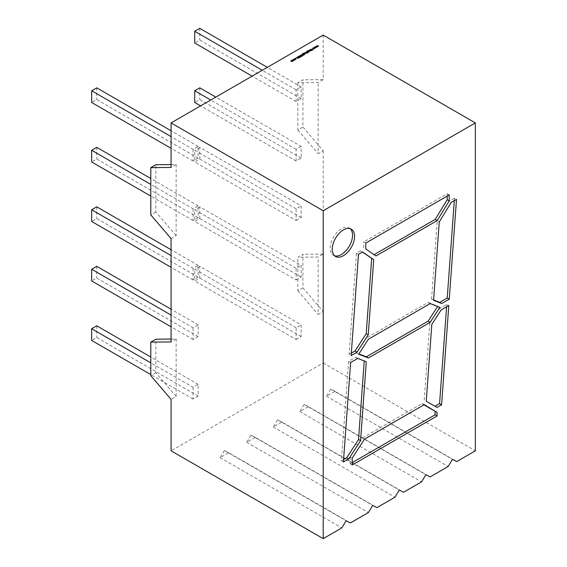 <?xml version="1.0" encoding="UTF-8"?>
<svg xmlns="http://www.w3.org/2000/svg" width="567" height="567" viewBox="0 0 567 567"><rect width="100%" height="100%" fill="white"/><g stroke="black" fill="none" stroke-linecap="round" stroke-linejoin="round"><path stroke-width="0.43" stroke-dasharray="2.83 2.13" d="M350.222 228.678A15.777 9.107 120 0 0 349.272 227.984A15.777 9.107 120 0 0 341.384 228.763A15.777 9.107 120 0 0 331.078 242.662A15.777 9.107 120 0 0 333.495 255.306A15.777 9.107 120 0 0 334.573 255.781M193.085 208.812L193.085 220.528L198.159 217.593L198.159 205.885L193.085 208.812L150.794 184.395M193.085 268.304L193.085 280.013L198.159 277.086L198.159 265.377L193.085 268.304L171.078 255.597M323.204 35.083L323.204 79.593L318.137 82.52L297.852 82.747L302.92 79.819L302.92 127.086L297.852 130.013L297.852 82.747M302.92 127.086L323.204 150.73L318.137 153.657L318.137 82.52M323.204 150.73L323.204 254.087L318.137 257.014L297.852 257.241L302.92 254.307L302.92 287.866L323.204 311.517L318.137 314.444L318.137 257.014M323.204 311.517L323.204 362.986L171.078 450.822M171.078 339.045L176.146 338.988L176.146 396.418L171.078 399.345M176.146 338.988L171.078 341.915M171.078 164.55L176.146 164.494L176.146 235.631L171.078 238.558M176.146 164.494L171.078 167.428M301.197 86.907L296.13 89.834L296.13 101.543L301.197 98.615L301.197 86.907L267.326 67.345M301.197 146.392L296.13 149.319L296.13 161.035L301.197 158.108L301.197 146.392L215.8 97.092M296.13 220.528L301.197 217.6L301.197 205.885L199.775 147.335L199.775 159.043L194.708 161.971L296.13 220.528L296.13 208.812L301.197 205.885M296.13 280.02L301.197 277.086L301.197 265.377L199.775 206.827L199.775 218.536L194.708 221.463L296.13 280.02L296.13 268.304L301.197 265.377M296.13 339.505L301.197 336.578L301.197 324.87L199.775 266.313L199.775 278.028L194.708 280.956L296.13 339.505L296.13 327.797L301.197 324.87M193.085 387.289L193.085 398.998L198.159 396.071L198.159 384.362L193.085 387.289L150.794 362.873M193.085 327.797L193.085 339.505L198.159 336.578L198.159 324.87L193.085 327.797L171.078 315.089M193.085 149.319L193.085 161.035L198.159 158.108L198.159 146.392L193.085 149.319L171.078 136.619M176.146 235.631L155.861 211.987L155.861 164.721M155.861 211.987L150.794 214.914M323.204 79.593L302.92 79.819M323.204 362.986L475.337 450.822M323.204 254.087L302.92 254.307M297.852 130.013L318.137 153.657M302.92 287.866L297.852 290.793L297.852 257.241M176.146 396.418L155.861 372.774L155.861 339.215M155.861 372.774L150.794 375.701M297.852 290.793L318.137 314.444M281.856 421.997L277.568 419.786L273.28 426.944L281.856 421.997L403.555 492.262M273.28 426.944L394.979 497.209M255.27 437.348L250.983 435.137L246.695 442.295L255.27 437.348L376.97 507.607M246.695 442.295L368.394 512.561M228.678 452.693L224.39 450.489L220.102 457.647L228.678 452.693L350.385 522.958M220.102 457.647L341.809 527.912M335.033 391.294L330.745 389.082L326.457 396.248L335.033 391.294L456.733 461.559M326.457 396.248L448.157 466.506M308.441 406.645L304.153 404.434L299.865 411.592L308.441 406.645L430.147 476.911M299.865 411.592L421.572 481.858M374.092 254.675L375.949 255.944M373.922 254.774L365.8 249.012M363.773 247.843L363.773 241.896L365.8 243.066M447.2 196.076L447.2 193.73L363.773 241.896M447.2 193.73L449.227 194.899M454.302 200.626L454.479 198.181L456.506 199.35M433.599 299.95L431.544 299.149L433.571 300.319M431.544 299.149L437.228 220.818L439.255 221.988M437.228 220.818L449.206 201.221L451.24 202.391M454.479 198.181L449.206 201.221M362.377 252.088L360.52 250.82L362.547 251.996M351.313 353.135L349.109 354.41L351.136 355.58M360.52 250.82L356.459 253.165L349.109 354.41M356.459 253.165L358.486 254.342M426.242 401.223L436.994 407.432M424.215 400.054L429.8 323.162L431.827 324.338M429.8 323.162L439.042 308.873L441.069 310.043M439.042 308.873L446.768 304.408L448.795 305.585M446.59 306.853L446.768 304.408M364.503 439.156L362.476 437.986L350.158 457.03L352.185 458.2M362.476 437.986L422.238 403.477L424.265 404.654M422.068 403.782L423.918 404.852L422.238 403.477M350.158 457.03L350.158 463.834L352.185 462.665M350.158 463.834L352.185 465.004M366.296 361.76L355.722 357.245L348.606 361.356L341.384 460.836L343.411 462.006M348.606 361.356L350.633 362.526M355.722 357.245L357.749 358.415M364.262 360.591L364.241 360.959M341.384 460.836L343.588 459.561M437.618 306.492L439.836 307.364M358.705 354.205L356.671 353.035L358.897 353.9M356.671 353.035L366.346 338.081L368.373 339.25M430.169 303.572L428.142 302.402L366.346 338.081M428.142 302.402L437.809 306.187M301.197 98.615L199.775 40.059L194.708 42.986M199.775 28.35L199.775 40.059M296.13 89.834L262.252 70.273M296.13 101.543L252.109 76.127M301.197 158.108L199.775 99.551L194.708 102.478M199.775 87.842L199.775 99.551M296.13 149.319L210.733 100.019M296.13 161.035L200.59 105.873M301.197 217.6L199.775 159.043M296.13 208.812L194.708 150.262L194.708 161.971M199.775 147.335L194.708 150.262M301.197 277.086L199.775 218.536M296.13 268.304L194.708 209.755L194.708 221.463M199.775 206.827L194.708 209.755M301.197 336.578L199.775 278.028M296.13 327.797L194.708 269.247L194.708 280.956M199.775 266.313L194.708 269.247M198.159 384.362L150.794 357.019M193.085 398.998L150.794 374.581M198.159 396.071L96.737 337.514L91.663 340.448M96.737 325.805L96.737 337.514M193.085 339.505L171.078 326.805M198.159 336.578L96.737 278.028L91.663 280.956M96.737 266.313L96.737 278.028M198.159 324.87L171.078 309.235M198.159 265.377L171.078 249.742M193.085 280.013L171.078 267.312M198.159 277.086L96.737 218.536L91.663 221.463M96.737 206.82L96.737 218.536M193.085 220.528L150.794 196.104M198.159 217.593L96.737 159.043L91.663 161.971M96.737 147.335L96.737 159.043M198.159 205.885L150.794 178.541M193.085 161.035L171.078 148.327M198.159 158.108L96.737 99.551L91.663 102.478M96.737 87.842L96.737 99.551M198.159 146.392L171.078 130.757M316.492 46.473L317.407 46.678L316.967 45.771M317.279 46.019L318.647 46.111M318.491 46.437L317.279 46.147M317.584 46.614L316.492 46.607M316.833 47.394L316.145 46.189M314.664 47.529L315.578 47.734L315.139 46.827M315.45 47.075L316.811 47.167M316.655 47.493L315.45 47.203M315.89 47.933L314.664 47.663M315.004 48.45L314.316 47.245M312.828 48.585L313.742 48.79L313.303 47.883M313.622 48.131L314.983 48.223M314.827 48.549L313.622 48.259M314.061 48.996L312.828 48.719M313.175 49.506L312.481 48.301M311.815 49.953L310.064 49.931L311.793 49.839L311.155 49.237M311.155 49.301L311.793 49.669M312.006 49.797L312.778 50.002M312.63 50.321L312.013 49.733M312.013 49.967L311.956 50.477M309.887 50.031L311.07 50.718L309.887 49.967M310.213 50.796L310.574 51.009L309.993 51.363L308.349 50.924L309.873 51.264L309.384 50.257M309.384 50.321L310.021 50.69M309.965 50.619L309.873 51.186M307.952 52.277L306.754 51.703L307.952 51.051L307.13 51.264L307.201 51.845L308.654 51.434L308.646 52.143L307.952 52.214M307.137 51.746L307.13 51.03M307.583 51.299L307.576 52.065L308.491 52.065L308.498 51.519L307.583 51.533L307.576 52.065L308.491 52.065L308.498 51.285M307.328 52.703L308.016 53.036L307.321 52.639L305.84 53.05L306.35 51.838M306.655 52.086L307.116 52.348M306.931 52.887L306.945 52.419L305.996 52.426L305.982 52.972L306.931 52.965L306.945 52.185M305.996 52.192L305.982 52.887M305.861 53.355L306.18 53.539L305.599 53.851L304.996 52.788M304.996 52.859L305.691 53.255M305.634 53.185L305.648 53.61M304.309 53.255L305.5 53.936L304.309 53.185M303.749 54.708L302.551 54.134L303.749 53.482L302.927 53.688L302.998 54.276L304.451 53.865L304.444 54.567L303.749 54.638M302.934 54.17L302.927 53.454M303.38 53.723L303.373 54.489L304.288 54.489L304.295 53.943L303.38 53.957L303.373 54.489L304.288 54.489L304.295 53.709M303.111 54.886L303.813 55.46L301.254 55.02L302.785 55.36L302.289 54.354M302.289 54.418L302.927 54.786M302.87 54.708L302.785 55.282M301.963 55.977L302.438 56.02M302.289 56.339L301.871 55.864M301.665 55.977L300.63 55.148M300.772 55.297L301.665 55.814M301.75 56.601L299.723 56.041L300.708 57.203L299.553 55.956L301.75 56.367M299.652 56.353L299.723 55.807M299.73 56.402L299.553 55.956M299.149 56.594L298.426 57.111L300.021 57.217L299.291 57.756L299.879 57.302L298.277 57.196L298.306 56.672L299.149 56.36M298.426 57.019L298.469 56.537M299.879 57.069L299.851 57.494M298.504 58.479L296.137 57.742M296.293 57.884L297.051 57.933M297.299 57.905L297.788 57.579M297.788 57.621L297.512 56.941M297.873 57.763L297.299 58.096L298.199 58.288L297.873 57.529M295.903 58.748L295.868 59.521L295.046 59.677L295.776 58.869L294.372 59.287L294.649 58.805L295.903 58.777L295.868 59.287M295.776 58.635L295.733 59.351M294.571 59.025L294.79 58.656M294.457 59.62L294.457 60.336L293.231 60.329L293.231 59.627L294.712 59.776M293.38 59.471L293.373 60.244L294.316 60.251L294.308 59.705L293.38 59.712L293.373 60.166M294.316 60.166L294.308 59.471M293.182 60.641L293.536 60.846L292.189 61.647L290.58 61.179L292.069 61.548L291.537 60.626L292.877 61.08L292.345 60.095M292.345 60.159L292.997 60.534M291.849 60.747L292.069 61.463M292.14 60.945L292.877 60.995M292.877 61.08L292.7 60.3M330.745 389.082L452.445 459.348M304.153 404.434L425.86 474.699M250.983 435.137L372.682 505.403M224.39 450.489L346.097 520.754M277.568 419.786L399.267 490.051M349.272 227.984L351.299 229.153M333.495 255.306L335.522 256.475"/><path stroke-width="0.85" d="M343.411 255.696A15.777 9.107 120 0 0 353.716 241.797A15.777 9.107 120 0 0 351.299 229.153A15.777 9.107 120 0 0 343.411 229.933A15.777 9.107 120 0 0 333.105 243.838A15.777 9.107 120 0 0 335.522 256.475A15.777 9.107 120 0 0 343.411 255.696M334.573 255.781A15.777 9.107 120 0 0 341.384 254.526A15.777 9.107 120 0 0 351.391 241.549A15.777 9.107 120 0 0 350.222 228.678M294.457 59.386L294.457 60.102L293.231 60.095L293.231 59.393L294.457 59.386L294.712 59.96M293.231 60.095L293.231 59.599M298.277 56.962L298.306 56.438L299.149 56.36L298.426 56.877L300.021 56.976L300 57.43L299.291 57.522L299.879 57.069L298.348 56.65M298.469 56.537L298.426 57.019M299.851 57.494L299.879 57.069M302.168 55.623L302.438 56.02L301.609 55.949L300.63 55.148L302.168 55.623M304.444 54.333L303.813 54.673L302.551 53.9L303.749 53.248L302.927 53.454L302.934 54L304.451 53.624L304.444 54.333L304.451 53.844M302.927 53.454L302.934 54.17M302.998 54.205L303.246 53.83M306.57 51.966L308.157 52.717L305.84 52.816L305.847 52.107L306.57 52.072M305.84 52.816L305.847 52.313M309.242 50.172L310.574 50.775L308.951 51.037L308.491 50.605L309.873 51.03L309.242 50.172M309.873 51.186L309.965 50.619M315.11 46.785L316.811 47.167L315.45 46.969L315.918 47.685L314.664 47.43L315.004 48.216L314.316 47.245L315.578 47.5L315.11 46.785M171.078 122.911L323.204 35.083L475.337 122.911L323.204 210.747L171.078 122.911L171.078 167.428L150.794 167.648L155.861 164.721L171.078 164.55M316.939 45.729L318.647 46.111L317.279 45.913L317.747 46.629L316.492 46.374L316.833 47.16L316.145 46.189L317.407 46.444L316.967 45.771M313.282 47.841L314.983 48.223L313.622 48.025L314.061 48.755L312.828 48.486L313.175 49.272L312.481 48.301L313.742 48.556L313.282 47.841M311.007 49.152L312.778 50.002L312.013 49.733L311.751 50.598L311.815 49.719L310.064 49.698L311.793 49.605L311.007 49.152M309.738 49.882L311.07 50.484L309.738 49.882M308.646 51.909L308.016 52.249L306.754 51.469L307.952 50.817L307.13 51.03L307.137 51.576L308.654 51.2L308.646 52.143M307.13 51.03L307.137 51.746M307.201 51.781L307.449 51.399M304.855 52.71L306.18 53.305L305.599 53.617L304.855 52.71M305.648 53.61L305.634 53.185M304.167 53.1L305.5 53.702L304.167 53.1M302.147 54.269L303.955 55.148L301.857 55.134L301.396 54.701L302.785 55.127L302.147 54.269M302.785 55.282L302.87 54.708M300.404 55.623L301.75 56.367L299.723 55.807L300.708 56.969L299.553 55.715L300.404 55.764M299.723 55.807L299.652 56.353M299.73 56.402L299.603 55.927M297.675 56.849L298.504 58.245L296.137 57.742L297.788 57.387L297.675 56.849L298.37 58.217M295.903 58.748L295.868 59.287L295.046 59.443L295.776 58.635L294.372 59.053L294.649 58.571L295.903 58.543L295.868 59.287M295.733 59.351L295.776 58.635M294.79 58.656L294.571 59.025M292.203 60.01L293.536 60.612L292.189 61.413L290.58 60.945L292.069 61.314L291.388 60.478L292.877 60.846L292.203 60.01M292.069 61.463L291.849 60.747M292.877 60.995L292.7 60.3M150.794 167.648L150.794 214.914L171.078 238.558L171.078 341.915L150.794 342.142L150.794 375.701L171.078 399.345L171.078 450.822L323.204 538.65L323.204 210.747M475.337 122.911L475.337 450.822L456.733 461.559L452.445 459.348L448.157 466.506L430.147 476.911L425.86 474.699L421.572 481.858L403.555 492.262L399.267 490.051L394.979 497.209L376.97 507.607L372.682 505.403L368.394 512.561L350.385 522.958L346.097 520.754L341.809 527.912L323.204 538.65M430.169 322.311L439.836 307.364L430.169 303.572L368.373 339.25L358.705 354.205L368.373 357.99L430.169 322.311L428.142 321.142L437.618 306.492M350.633 362.526L343.411 462.006L348.755 458.916L360.569 440.658L366.296 361.76L357.749 358.415L350.633 362.526M436.994 407.432L441.594 404.781L448.795 305.585L441.069 310.043L431.827 324.338L426.242 401.223L436.994 407.432M373.71 259.615L362.547 251.996L358.486 254.342L351.136 355.58L357.061 352.157L368.245 334.863L373.71 259.615L362.377 252.088M449.255 299.192L456.506 199.35L451.24 202.391L439.255 221.988L433.571 300.319L441.75 303.522L449.255 299.192L447.228 298.022L454.302 200.626M437.2 220.584L449.227 200.916L449.227 194.899L365.8 243.066L365.8 249.012L375.949 255.944L437.2 220.584L435.173 219.415L447.2 199.74L449.227 200.916M352.185 458.2L352.185 465.004L437.107 415.972L437.107 412.464L424.265 404.654L364.503 439.156L352.185 458.2M171.078 339.045L155.861 339.215L150.794 342.142M435.173 219.415L374.092 254.675M447.2 199.74L447.2 196.076M447.228 298.022L439.723 302.353L441.75 303.522M439.723 302.353L433.599 299.95M371.683 258.439L366.218 333.687L368.245 334.863M366.218 333.687L355.027 350.987L357.061 352.157M355.027 350.987L351.313 353.135M434.967 406.263L439.567 403.612L446.59 306.853M439.567 403.612L441.594 404.781M352.185 462.665L435.08 414.803L435.08 411.295L424.095 404.951M435.08 411.295L437.107 412.464M435.08 414.803L437.107 415.972M364.241 360.959L358.535 439.489L360.569 440.658M343.588 459.561L346.728 457.746L358.535 439.489M346.728 457.746L348.755 458.916M428.142 321.142L366.346 356.82L368.373 357.99M358.897 353.9L366.346 356.82M267.326 67.345L199.775 28.35L194.708 31.277L194.708 42.986L252.109 76.127M262.252 70.273L194.708 31.277M215.8 97.092L199.775 87.842L194.708 90.77L194.708 102.478L200.59 105.873M210.733 100.019L194.708 90.77M150.794 357.019L96.737 325.805L91.663 328.732L91.663 340.448L150.794 374.581M150.794 362.873L91.663 328.732M171.078 326.805L91.663 280.956L91.663 269.24L96.737 266.313L171.078 309.235M171.078 315.089L91.663 269.24M171.078 249.742L96.737 206.82L91.663 209.755L91.663 221.463L171.078 267.312M171.078 255.597L91.663 209.755M150.794 196.104L91.663 161.971L91.663 150.262L96.737 147.335L150.794 178.541M150.794 184.395L91.663 150.262M171.078 148.327L91.663 102.478L91.663 90.77L96.737 87.842L171.078 130.757M171.078 136.619L91.663 90.77M317.584 46.614L317.279 45.913M316.868 47.139L316.492 46.374M315.755 47.671L315.45 46.969M315.039 48.195L314.664 47.43M313.92 48.727L313.622 48.025M313.211 49.251L312.828 48.486M311.765 50.591L311.815 49.719M309.873 51.264L309.965 50.853L309.873 51.264M306.754 51.703L306.974 51.186M307.13 51.264L307.137 51.81L307.13 51.264M307.201 51.845L307.449 51.441M307.576 52.065L307.583 51.533L307.576 52.065L308.491 52.065L308.498 51.519L308.491 52.065M307.583 51.299L307.576 51.824L308.491 51.831L308.498 51.285L307.583 51.299L307.576 51.994M308.491 51.98L308.498 51.285M305.84 53.05L305.847 52.341M306.931 52.965L306.945 52.419L306.931 52.965M305.996 52.426L305.982 52.972L305.996 52.426M306.945 52.185L305.996 52.192L305.982 52.738L306.931 52.731L306.945 52.185L306.931 52.887M305.982 52.887L305.996 52.192M302.551 54.134L302.771 53.617M302.927 53.688L302.934 54.241L302.927 53.688M302.998 54.276L303.246 53.865M304.451 53.865L304.444 54.567M303.373 54.489L303.38 53.957L303.373 54.489L304.288 54.489L304.295 53.943L304.288 54.489M303.38 53.723L303.373 54.255L304.288 54.255L304.295 53.709L303.38 53.723L303.373 54.425M304.288 54.404L304.295 53.709M302.785 55.36L302.87 54.949L302.785 55.36M299.723 56.041L299.652 56.402L299.723 56.041M299.73 56.636L299.553 55.956M300.021 57.217L300 57.664M298.277 57.196L298.306 56.672M297.299 57.862L298.199 58.054L297.873 57.529L297.299 57.983M295.733 59.429L295.776 58.869L295.733 59.429M294.372 59.287L294.649 58.805M295.903 58.777L295.868 59.521M293.231 60.329L293.231 59.627M293.38 59.712L293.373 60.244L293.38 59.712M294.316 60.251L294.308 59.705L294.316 60.251M293.38 59.471L293.373 60.01L294.316 60.017L294.308 59.471L293.38 59.471L293.373 60.166M294.316 60.166L294.308 59.471M292.069 61.548L291.849 60.981L292.069 61.548M292.14 60.974L292.877 61.08L292.7 60.534L292.877 61.08"/></g></svg>
